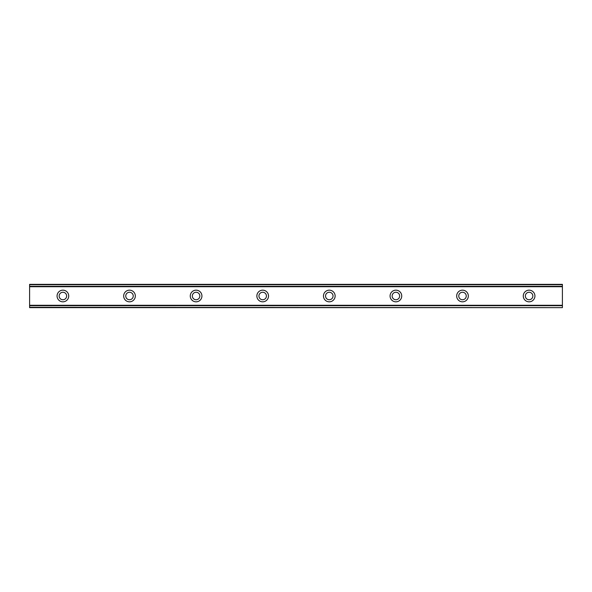 <?xml version="1.0" encoding="UTF-8"?>
<svg xmlns="http://www.w3.org/2000/svg" width="592" height="592" viewBox="0 0 592 592"><rect width="100%" height="100%" fill="white"/><g stroke="black" fill="none" stroke-linecap="round" stroke-linejoin="round"><path stroke-width="0.89" d="M62.9 299.744A3.744 3.744 0 0 1 59.156 296A3.744 3.744 0 0 1 62.9 292.256A3.744 3.744 0 0 1 66.644 296A3.744 3.744 0 0 1 62.9 299.744M529.1 299.744A3.744 3.744 0 0 1 525.356 296A3.744 3.744 0 0 1 529.1 292.256A3.744 3.744 0 0 1 532.844 296A3.744 3.744 0 0 1 529.1 299.744M462.5 299.744A3.744 3.744 0 0 1 458.756 296A3.744 3.744 0 0 1 462.5 292.256A3.744 3.744 0 0 1 466.244 296A3.744 3.744 0 0 1 462.5 299.744M395.9 299.744A3.744 3.744 0 0 1 392.156 296A3.744 3.744 0 0 1 395.9 292.256A3.744 3.744 0 0 1 399.644 296A3.744 3.744 0 0 1 395.9 299.744M329.3 299.744A3.744 3.744 0 0 1 325.556 296A3.744 3.744 0 0 1 329.3 292.256A3.744 3.744 0 0 1 333.044 296A3.744 3.744 0 0 1 329.3 299.744M262.7 299.744A3.744 3.744 0 0 1 258.956 296A3.744 3.744 0 0 1 262.7 292.256A3.744 3.744 0 0 1 266.444 296A3.744 3.744 0 0 1 262.7 299.744M196.1 299.744A3.744 3.744 0 0 1 192.356 296A3.744 3.744 0 0 1 196.1 292.256A3.744 3.744 0 0 1 199.844 296A3.744 3.744 0 0 1 196.1 299.744M129.5 299.744A3.744 3.744 0 0 1 125.756 296A3.744 3.744 0 0 1 129.5 292.256A3.744 3.744 0 0 1 133.244 296A3.744 3.744 0 0 1 129.5 299.744M62.9 290.169A5.831 5.831 0 0 0 57.069 296A5.831 5.831 0 0 0 62.9 301.824A5.831 5.831 0 0 0 68.731 296A5.831 5.831 0 0 0 62.9 290.169M529.1 290.169A5.831 5.831 0 0 0 523.269 296A5.831 5.831 0 0 0 529.1 301.824A5.831 5.831 0 0 0 534.931 296A5.831 5.831 0 0 0 529.1 290.169M462.5 290.169A5.831 5.831 0 0 0 456.669 296A5.831 5.831 0 0 0 462.5 301.824A5.831 5.831 0 0 0 468.331 296A5.831 5.831 0 0 0 462.5 290.169M395.9 290.169A5.831 5.831 0 0 0 390.069 296A5.831 5.831 0 0 0 395.9 301.824A5.831 5.831 0 0 0 401.731 296A5.831 5.831 0 0 0 395.9 290.169M329.3 290.169A5.831 5.831 0 0 0 323.469 296A5.831 5.831 0 0 0 329.3 301.824A5.831 5.831 0 0 0 335.131 296A5.831 5.831 0 0 0 329.3 290.169M262.7 290.169A5.831 5.831 0 0 0 256.869 296A5.831 5.831 0 0 0 262.7 301.824A5.831 5.831 0 0 0 268.531 296A5.831 5.831 0 0 0 262.7 290.169M196.1 290.169A5.831 5.831 0 0 0 190.269 296A5.831 5.831 0 0 0 196.1 301.824A5.831 5.831 0 0 0 201.931 296A5.831 5.831 0 0 0 196.1 290.169M129.5 290.169A5.831 5.831 0 0 0 123.676 296A5.831 5.831 0 0 0 129.5 301.824A5.831 5.831 0 0 0 135.331 296A5.831 5.831 0 0 0 129.5 290.169M29.6 286.313L29.6 284.345L562.4 284.345L562.4 286.313L29.6 286.313L29.6 307.655L562.4 307.655L29.6 307.315M29.6 286.72L562.4 286.72L562.4 305.28L29.6 305.28M29.6 305.687L562.4 305.687L562.4 305.28M562.4 305.687L562.4 307.315M562.4 286.72L562.4 286.313M29.6 284.685L562.4 284.685M29.6 307.655L562.4 307.655"/></g></svg>
